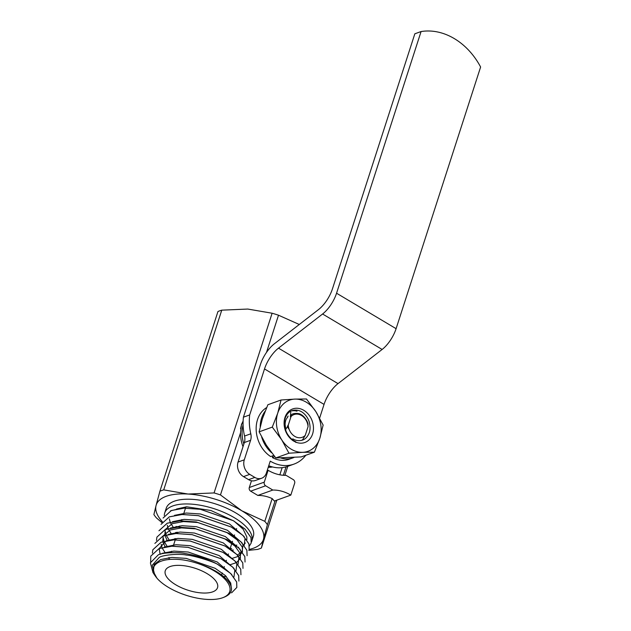 <?xml version="1.0" encoding="UTF-8"?>
<svg xmlns="http://www.w3.org/2000/svg" width="631" height="631" viewBox="0 0 631 631"><rect width="100%" height="100%" fill="white"/><g stroke="black" fill="none" stroke-linecap="round" stroke-linejoin="round"><path stroke-width="0.95" d="M286.111 475.348A43.941 35.028 -109.8 0 1 268.104 470.284L264.279 482.139A2.745 2.193 70.2 0 0 265.635 485.775L272.813 490.05A43.941 35.028 -109.8 0 1 290.812 495.114L294.645 483.259A2.745 2.193 70.2 0 0 293.281 479.623L286.111 475.348M251.469 480.775L249.292 487.526A2.745 2.193 70.2 0 0 250.657 491.17L257.827 495.438A43.941 35.028 -109.8 0 1 272.166 498.577L274.343 501.038L290.812 495.114M272.813 490.05L257.827 495.438M268.104 470.284L267.165 470.616M234.133 521.19L243.18 529.235L246.871 537.02L246.824 539.836M245.341 542.999L243.637 544.671M238.636 547.172L238.068 547.353M231.695 548.552L230.126 548.686M231.506 550.09A45.763 19.23 -162.1 0 0 233.367 550.011M251.422 542.053A45.763 19.23 -162.1 0 0 251.808 541.09A45.763 19.23 -162.1 0 0 214.169 508.72A45.763 19.23 -162.1 0 0 164.715 512.956A45.763 19.23 -162.1 0 0 164.312 515.559M176.246 532.383A45.763 19.23 -162.1 0 0 177.398 533.219M177.524 532.824L176.877 532.312M170.449 510.881L186.61 506.796L210.896 510.487L233.754 520.93M156.874 578.059A40.337 16.95 -162.1 0 0 157.206 578.493A40.274 16.927 -162.1 0 0 222.964 597.628L224.352 597.092C232.303 593.724 233.62 588.463 228.288 581.317C225.527 577.846 221.394 574.494 215.881 571.26C208.837 567.285 204.767 565.715 197.18 563.278A40.423 16.99 -162.1 0 0 196.351 563.033C167.373 553.718 143.75 562.734 156.874 578.059L153.341 571.583L154.13 564.5L160.637 559.555L171.877 557.418L186.169 558.38L215.124 568.286L225.425 575.614L230.701 583.012L231.151 586.546M160.731 554.113L162.68 553.213L173.927 551.084L188.212 552.038L217.174 561.945L231.79 574.565M164.281 547.053L175.97 544.742L190.262 545.697L219.225 555.603L233.833 568.223M233.896 568.326L234.795 570.329L233.943 577.065M160.1 554.302L159.178 548.536M159.178 548.505L166.198 540.775M166.332 540.712L178.021 538.401L192.313 539.355L221.268 549.27L235.884 561.882M235.939 561.984L236.846 563.988L235.994 570.724M165.409 553.111L162.206 548.087M161.993 547.59L161.165 544.261M168.374 534.37L180.072 532.059L194.356 533.014L223.319 542.928L237.934 555.54M237.99 555.643L238.889 557.654L238.037 564.382M167.286 546.564L164.257 541.753M164.044 541.248L163.216 537.92M170.425 528.029L182.114 525.718L196.407 526.672L225.362 536.587L239.977 549.199M240.04 549.309L240.939 551.313L240.088 558.049M169.337 540.223L166.3 535.411M166.095 534.907L165.267 531.578M172.476 521.695L184.165 519.376L198.457 520.33L227.412 530.245L242.028 542.865M242.083 542.968L242.99 544.971L242.138 551.707M242.123 551.731L237.39 554.996M171.38 533.881L168.351 529.07M168.138 528.565L167.31 525.237M174.519 515.353L186.216 513.035L200.5 513.989L229.463 523.904L244.079 536.524M244.134 536.626L245.033 538.629L244.181 545.365M173.43 527.54L170.402 522.728M170.189 522.231L169.36 518.895M176.57 509.012L186.61 506.796M165.204 546.88L162.774 541.65L163.192 535.885M163.208 535.853L170.173 530.024L181.412 527.895L195.705 528.849L224.66 538.764L234.961 546.091L240.237 553.49L240.372 558.419L236.554 562.6L230.031 564.761M167.247 540.538L164.817 535.317M164.809 535.285L165.243 529.543L172.224 523.683L183.463 521.553L197.748 522.515L226.71 532.422L237.011 539.75L242.288 547.148L242.422 552.086M242.407 552.109L238.605 556.258M238.573 556.274L232.082 558.419M157.206 578.493L154.855 575.409L152.26 565.218L159.099 557.591C161.71 555.091 178.928 553.348 186.366 555.075C192.621 555.201 213.657 561.574 218.484 564.832L230.654 573.476L236.641 581.956L236.838 587.429L236.649 581.924L230.662 573.445L217.277 564.138C214.556 562.497 209.429 560.328 201.904 557.63C195.594 555.619 190.089 554.278 185.396 553.6C178.652 551.825 160.755 552.701 158.129 555.004L150.383 562.805L152.994 572.585M154.721 574.873L155.092 575.306M150.777 556.092L159.059 548.552L171.837 546.186L188.085 547.329L221.008 558.719L232.713 567.103L238.699 575.582L238.897 581.056L238.684 575.614L232.705 567.135L220.992 558.75L188.07 547.361L171.829 546.217L159.051 548.584L150.77 556.124L150.683 561.779M152.82 549.782L161.11 542.21L173.888 539.844L190.128 540.988L223.051 552.377L234.764 560.762L240.742 569.241L240.947 574.715L240.734 569.272L234.748 560.801L223.043 552.409L190.12 541.019L173.872 539.876L161.102 542.242L152.82 549.782L152.379 553.127M154.871 543.409L163.161 535.869L175.931 533.503L192.179 534.646L225.101 546.036L236.806 554.428L242.793 562.899L242.998 568.373L242.785 562.931L236.799 554.46L225.093 546.067L192.171 534.678L175.923 533.534L163.145 535.9L154.871 543.409M156.914 537.107L165.204 529.527L177.981 527.161L194.23 528.305L227.152 539.694L238.857 548.087L244.844 556.558L245.041 562.032L244.828 556.597L238.849 548.118L227.136 539.726L194.214 528.336L177.974 527.193L165.196 529.559L156.914 537.107L156.48 540.444M158.973 530.734L167.254 523.194L180.032 520.82L196.273 521.963L229.195 533.353L240.908 541.745L246.887 550.224L247.084 555.722L246.879 550.256L240.892 541.777L229.187 533.384L196.265 521.995L180.016 520.851L167.247 523.225L158.957 530.766M161.015 524.393L169.305 516.852L182.075 514.478L198.323 515.622L231.246 527.011L242.951 535.403L248.937 543.883L249.127 549.38L248.929 543.914L242.943 535.435L231.238 527.043L198.315 515.653L182.067 514.51L169.289 516.884L161.015 524.393M176.175 539.789L174.684 538.669M251.185 543.007L250.972 537.573L244.994 529.093L233.281 520.701L200.358 509.312L184.118 508.168L171.34 510.542L163.066 518.051L171.348 510.511L184.126 508.136L200.374 509.28L233.296 520.67L245.002 529.062L250.988 537.541L251.185 543.007L249.426 545.941M251.177 543.039L249.426 545.957M226.269 576.434L223.5 576.521M169.297 558.301L168.493 557.694M236.838 587.429L231.593 592.856M161.859 522.523L156.472 517.948A63.171 26.549 17.9 0 1 153.885 514.588L156.046 505.549A56.301 23.662 17.9 0 1 188.038 494.041A56.301 23.662 17.9 0 1 241.783 510.771A56.301 23.662 17.9 0 1 263.537 539.008L261.384 548.047A63.171 26.549 17.9 0 1 257.574 549.412L248.748 550.327M177.256 533.463A56.301 23.662 17.9 0 1 175.647 532.469M162.38 521.742A56.301 23.662 17.9 0 1 156.046 505.549L159.903 491.241L217.955 311.525A63.171 26.549 -162.1 0 1 221.757 310.16L247.786 309.056L272.119 313.228A63.171 26.549 -162.1 0 1 278.508 315.216L299.283 324.484M159.903 491.241A63.171 26.549 17.9 0 1 163.713 489.869L188.038 494.041L214.075 492.937A63.171 26.549 17.9 0 1 220.464 494.925L241.783 510.771L264.807 521.34A63.171 26.549 17.9 0 1 267.394 524.7L263.537 539.008A56.301 23.662 17.9 0 1 249.103 549.459M251.808 541.09L253.339 536.342A45.763 19.23 -162.1 0 0 215.699 503.98A45.763 19.23 -162.1 0 0 166.245 508.215L164.715 512.956M176.144 526.38A45.763 19.23 -162.1 0 0 177.193 527.2M235.544 545.231A45.763 19.23 -162.1 0 0 236.885 545.121M266.503 352.39L278.508 315.216M279.841 474.812L282.152 467.658M264.807 521.34L272.166 498.577M267.394 524.7L275.132 500.762M283.358 475.269L286.072 466.885M261.384 548.047L276.851 500.138M284.865 475.348L287.768 466.341M163.713 489.869L221.757 310.16M214.075 492.937L272.119 313.228M220.464 494.925L240.521 432.819L241.547 423.961M240.521 432.819A30.209 24.081 70.2 0 0 243.014 446.677M268.246 467.287A30.209 24.081 70.2 0 0 272.584 466.972M222.964 597.628A40.274 16.927 -162.1 0 0 197.18 563.278M212.671 591.862A27.464 11.539 -162.1 0 0 217.545 587.642A27.464 11.539 -162.1 0 0 194.955 568.215A27.464 11.539 -162.1 0 0 165.275 570.755A27.464 11.539 -162.1 0 0 181.523 587.761A27.464 11.539 -162.1 0 0 212.671 591.862M217.277 564.138A45.763 19.23 17.9 0 1 218.484 564.832M243.116 421.074A28.837 22.984 70.2 0 0 240.553 428.788M243.093 424.813A30.209 24.081 70.2 0 0 243.858 444.074M268.459 466.632A30.209 24.081 70.2 0 0 271.606 466.711M287.988 425.68L289.108 429.395L287.389 426.73L288.044 425.199A32.646 14.158 -59.2 0 0 287.988 425.68A19.38 8.4 -59.2 0 0 288.241 425.215L291.049 416.523A12.084 9.631 70.2 0 1 301.523 415.498A12.084 9.631 70.2 0 1 308.062 426.659L307.999 424.016C307.336 420.396 303.629 415.679 300.75 414.417C299.646 413.25 292.461 412.627 291.072 415.269L290.37 416.862L290.773 412.232M288.13 416.01L287.247 417.982L287.373 416.973M301.09 440.509L302.494 439.91L305.254 435.351L308.062 426.659M291.049 416.523L291.072 415.269M285.591 429.608L287.389 426.73M288.241 425.215A12.084 9.631 70.2 0 0 294.78 436.368A12.084 9.631 70.2 0 0 305.254 435.351M291.727 410.884A16.477 13.133 -109.8 0 1 297.027 411.191M273.767 455.472L270.691 456.576A28.292 22.55 -109.8 0 1 256.257 431.399A28.292 22.55 -109.8 0 1 266.629 407.587M293.999 457.467A28.292 22.55 -109.8 0 1 293.06 457.83L288.998 459.289A28.292 22.55 -109.8 0 1 272.395 457.585L272.986 455.748M271.677 452.806A28.292 22.55 -109.8 0 1 261.691 437.109M260.209 426.666A28.292 22.55 -109.8 0 1 265.146 411.183M293.06 457.83A28.292 22.55 -109.8 0 1 280.795 457.972M274.785 456.726L272.395 457.585M292.792 438.845C295.797 440.722 299.07 441.132 302.62 440.067C305.483 439.073 307.699 436.613 309.285 432.692C310.405 429.403 310.318 425.586 309.024 421.24C307.612 417.454 305.357 414.441 302.249 412.193C298.999 410.063 295.537 409.558 291.861 410.671C288.785 411.798 286.49 414.464 284.967 418.668C283.989 420.924 284.037 427.976 285.756 431.225C286.253 433.781 291.451 440.288 293.77 441.069L295.797 441.795L295.9 442.489M285.788 429.309L285.133 424.742A13.732 10.948 70.2 0 1 286.49 418.534C284.652 421.784 284.407 425.665 285.756 430.168C286.616 434.002 290.836 438.916 293.533 440.533L295.797 441.795M281.04 399.999L267.875 404.739L262.433 418.676L259.12 431.849L266.392 445.281L275.794 457.94L288.959 453.208L281.686 439.775L272.284 427.116L277.727 413.171L281.04 399.999L294.819 399.107A27.188 21.675 70.2 0 0 277.727 413.171A27.188 21.675 70.2 0 0 281.686 439.775A27.188 21.675 70.2 0 0 302.738 452.317L288.959 453.208M275.794 457.94L301.216 456.923L314.388 452.19L302.738 452.317A27.188 21.675 70.2 0 0 319.83 438.253L314.388 452.19M315.871 411.649L323.143 425.081L319.83 438.253A27.188 21.675 70.2 0 0 315.871 411.649A27.188 21.675 70.2 0 0 294.819 399.107L306.469 398.981L315.871 411.649M303.756 410.3A17.849 14.229 -109.8 0 1 308.259 440.548A17.849 14.229 -109.8 0 1 284.321 426.288A17.849 14.229 -109.8 0 1 303.756 410.3M259.12 431.849L272.284 427.116M249.679 414.953L243.416 417.186L260.422 364.544A21.975 9.528 120.8 0 1 274.39 343.761L318.489 309.608A21.975 9.528 -59.2 0 0 332.466 288.824L414.835 33.798L421.074 31.55L336.56 293.218A21.975 9.528 120.8 0 1 322.591 314.001L278.492 348.154A21.975 9.528 -59.2 0 0 264.515 368.938L249.679 414.953A46.828 37.324 70.2 0 0 250.791 433.797A10.987 8.755 70.2 0 1 250.602 440.288L244.292 459.818A10.987 8.755 70.2 0 0 249.734 474.37L254.837 477.415A10.987 8.755 70.2 0 0 261.613 478.259A10.987 8.755 70.2 0 0 266.4 472.99L270.234 461.135A38.452 30.651 70.2 0 0 293.975 464.108A38.452 30.651 70.2 0 0 305.783 455.282M319.641 418.061L324.05 404.4A21.975 9.528 -59.2 0 1 338.027 383.616L382.126 349.464A21.975 9.528 120.8 0 0 396.094 328.68L480.617 67.012A65.916 52.539 70.2 0 0 421.074 31.55M268.751 465.733A38.452 30.651 70.2 0 0 287.728 466.356L293.975 464.108M243.432 417.201A46.828 37.324 70.2 0 0 244.544 436.045A10.987 8.755 70.2 0 1 244.355 442.536L238.045 462.066A10.987 8.755 70.2 0 0 243.487 476.618L248.59 479.655A10.987 8.755 70.2 0 0 255.374 480.507L261.613 478.259M243.416 417.186L249.655 414.946M265.635 485.775L250.657 491.17M264.279 482.139L249.292 487.526M248.59 479.655L254.837 477.415M243.487 476.618L249.734 474.37M238.045 462.066L244.292 459.818M244.355 442.536L250.602 440.288M244.544 436.045L250.791 433.797M338.027 383.616L278.492 348.154M324.05 404.4L264.515 368.938M382.126 349.464L322.591 314.001M396.094 328.68L336.56 293.218M154.855 575.409L152.883 572.404M185.908 506.859L183.463 514.439M181.815 519.542L181.412 520.78M179.764 525.883L179.37 527.122M177.721 532.225L177.319 533.455M175.67 538.558L175.268 539.797M175.26 539.828L173.225 546.138M171.577 551.242L171.127 552.614M169.526 557.583L168.927 559.437M236.625 528.565L236.152 530.024M234.574 534.907L234.101 536.366M232.531 541.248L232.058 542.707M232.042 542.739L230.007 549.049M228.43 553.931L227.957 555.39M226.387 560.273L225.914 561.732M224.336 566.614L223.863 568.074M222.286 572.948L221.615 575.03"/></g></svg>
